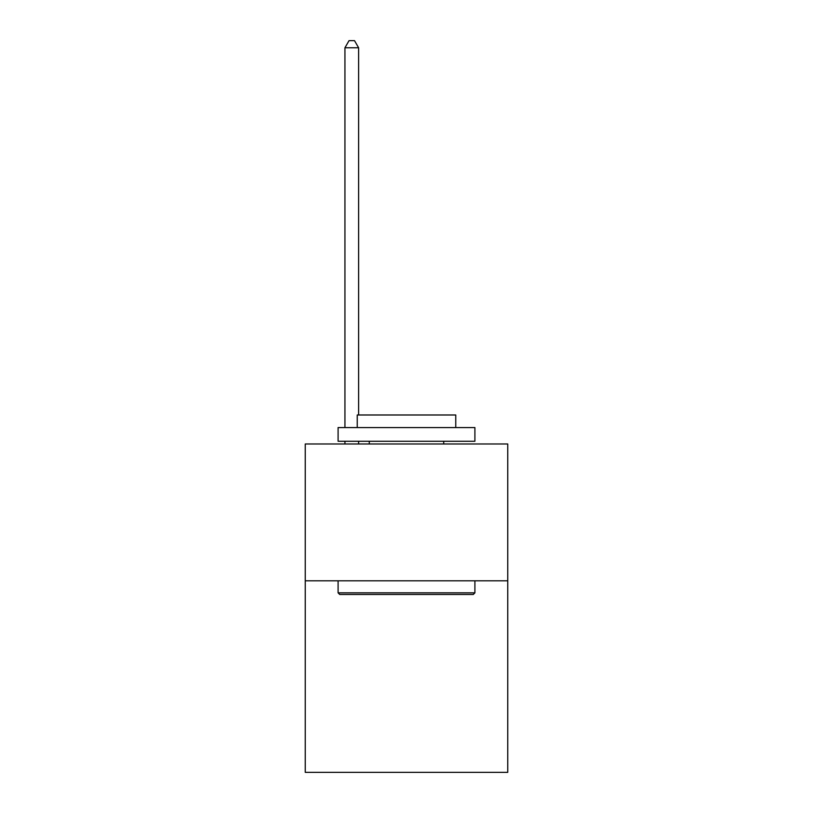<?xml version="1.0" encoding="UTF-8"?>
<svg xmlns="http://www.w3.org/2000/svg" width="813" height="813" viewBox="0 0 813 813"><rect width="100%" height="100%" fill="white"/><g stroke="black" fill="none" stroke-linecap="round" stroke-linejoin="round"><path stroke-width="1.22" d="M507.749 580.807L507.749 772.35L305.251 772.35L305.251 443.989L507.749 443.989L507.749 580.807L305.251 580.807M339.732 594.486L338.096 592.85L474.904 592.85L473.268 594.486L339.732 594.486M474.904 427.567L474.904 441.256L338.096 441.256L338.096 427.567L474.904 427.567M357.242 427.567L357.242 414.986L455.758 414.986L455.758 427.567M474.904 580.807L474.904 592.85M338.096 580.807L338.096 592.85M443.715 441.256L443.715 443.989M369.285 441.256L369.285 443.989M358.614 414.986L358.614 47.764L344.936 47.764L344.936 427.567M344.936 441.256L344.936 443.989M358.614 441.256L358.614 443.989M344.936 47.764L349.041 40.65L354.509 40.65L358.614 47.764"/></g></svg>
